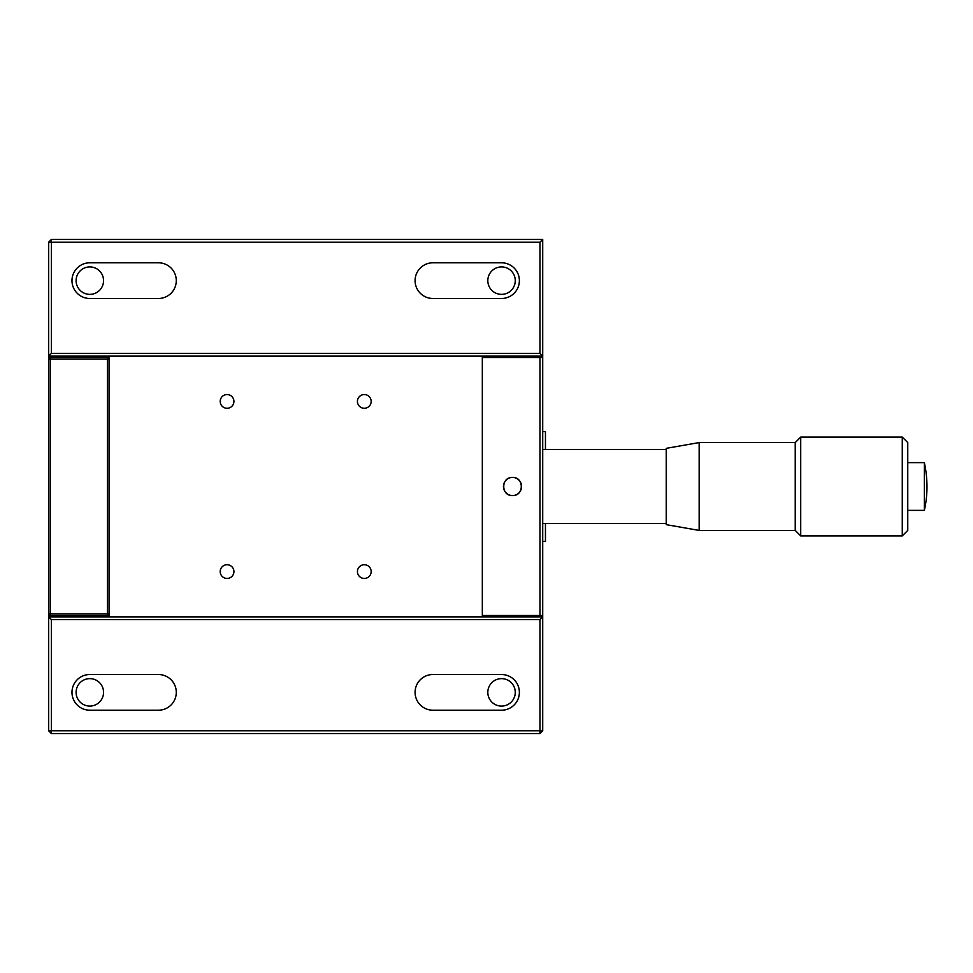 <?xml version="1.0" encoding="UTF-8"?>
<svg xmlns="http://www.w3.org/2000/svg" width="973" height="973" viewBox="0 0 973 973"><rect width="100%" height="100%" fill="white"/><g stroke="black" fill="none" stroke-linecap="round" stroke-linejoin="round"><path stroke-width="1.46" d="M800.718 437.096L800.718 535.904L902.275 535.904L902.275 437.096L800.718 437.096L795.233 442.581L795.233 530.419L800.718 535.904M902.275 535.904L907.76 530.419L907.76 442.581L902.275 437.096M699.161 530.419L666.225 524.654L666.225 448.346L699.161 442.581L699.161 530.419L795.233 530.419M699.161 442.581L795.233 442.581M907.76 510.375L924.35 510.375L924.35 462.625C927.841 478.862 927.841 494.783 924.35 510.375M907.76 462.625L924.35 462.625M542.715 523.559L666.225 523.559M542.715 449.441L666.225 449.441M501.533 678.631A13.719 13.719 0 0 0 487.814 692.362A13.719 13.719 0 0 0 501.533 706.082A13.719 13.719 0 0 0 515.264 692.362A13.719 13.719 0 0 0 501.533 678.631M89.82 678.631A13.719 13.719 0 0 0 76.101 692.362A13.719 13.719 0 0 0 89.82 706.082A13.719 13.719 0 0 0 103.552 692.362A13.719 13.719 0 0 0 89.82 678.631M89.82 266.918A13.719 13.719 0 0 0 76.101 280.638A13.719 13.719 0 0 0 89.82 294.369A13.719 13.719 0 0 0 103.552 280.638A13.719 13.719 0 0 0 89.82 266.918M501.533 266.918A13.719 13.719 0 0 0 487.814 280.638A13.719 13.719 0 0 0 501.533 294.369A13.719 13.719 0 0 0 515.264 280.638A13.719 13.719 0 0 0 501.533 266.918M109.037 616.882L48.65 616.882L48.65 242.216L539.966 242.216L539.966 353.381L51.399 353.381L48.65 356.118L482.328 356.118L482.328 616.882L109.037 616.882L109.037 356.118M542.715 615.508L542.715 357.492L482.328 357.492L482.328 615.508L542.715 615.508L542.715 616.882L482.328 616.882M48.65 615.508L50.292 615.508L48.65 613.854L50.292 613.854L50.292 359.146L48.65 359.146L50.292 357.492L48.65 357.492M109.037 357.492L50.292 357.492L50.292 359.146L107.383 359.146L107.383 613.854L50.292 613.854L50.292 615.508L109.037 615.508M542.715 541.402L545.452 541.402L545.452 523.559M545.452 449.441L545.452 431.598L542.715 431.598M371.163 401.411A6.86 6.86 0 0 0 364.303 394.551A6.86 6.86 0 0 0 357.432 401.411A6.86 6.86 0 0 0 364.303 408.271A6.86 6.86 0 0 0 371.163 401.411M233.921 401.411A6.86 6.86 0 0 0 227.062 394.551A6.86 6.86 0 0 0 220.202 401.411A6.86 6.86 0 0 0 227.062 408.271A6.86 6.86 0 0 0 233.921 401.411M233.921 571.589A6.86 6.86 0 0 0 227.062 564.729A6.86 6.86 0 0 0 220.202 571.589A6.86 6.86 0 0 0 227.062 578.449A6.86 6.86 0 0 0 233.921 571.589M371.163 571.589A6.86 6.86 0 0 0 364.303 564.729A6.86 6.86 0 0 0 357.432 571.589A6.86 6.86 0 0 0 364.303 578.449A6.86 6.86 0 0 0 371.163 571.589M501.533 710.205A17.842 17.842 0 0 0 519.375 692.362A17.842 17.842 0 0 0 501.533 674.52L432.924 674.52A17.842 17.842 0 0 0 415.082 692.362A17.842 17.842 0 0 0 432.924 710.205L501.533 710.205M158.441 710.205A17.842 17.842 0 0 0 176.283 692.362A17.842 17.842 0 0 0 158.441 674.52L89.82 674.52A17.842 17.842 0 0 0 71.978 692.362A17.842 17.842 0 0 0 89.82 710.205L158.441 710.205M501.533 298.48A17.842 17.842 0 0 0 519.375 280.638A17.842 17.842 0 0 0 501.533 262.795L432.924 262.795A17.842 17.842 0 0 0 415.082 280.638A17.842 17.842 0 0 0 432.924 298.48L501.533 298.48M158.441 298.48A17.842 17.842 0 0 0 176.283 280.638A17.842 17.842 0 0 0 158.441 262.795L89.82 262.795A17.842 17.842 0 0 0 71.978 280.638A17.842 17.842 0 0 0 89.82 298.48L158.441 298.48M539.966 619.619L539.966 733.533L51.399 733.533L51.399 730.784L48.65 730.784L48.65 616.882L51.399 619.619L539.966 619.619L542.715 616.882L542.715 730.784L51.399 730.784L51.399 619.619M542.715 357.492L542.715 356.118L482.328 356.118M539.966 242.216L542.715 239.467L542.715 356.118L539.966 353.381M51.399 353.381L51.399 239.467L542.715 239.467M539.966 733.533L542.715 730.784M48.65 730.784L51.399 733.533M51.399 239.467L48.65 242.216M512.516 477.439A9.061 9.061 0 0 0 503.455 486.5A9.061 9.061 0 0 0 512.516 495.561C500.84 496.121 500.815 476.892 512.516 477.439C524.192 476.879 524.216 496.108 512.516 495.561A9.061 9.061 0 0 0 521.577 486.5A9.061 9.061 0 0 0 512.516 477.439M539.966 357.492L539.966 615.508M109.037 359.146L107.383 357.492L107.383 359.146L109.037 359.146M107.383 613.854L107.383 615.508L109.037 613.854L107.383 613.854"/></g></svg>
